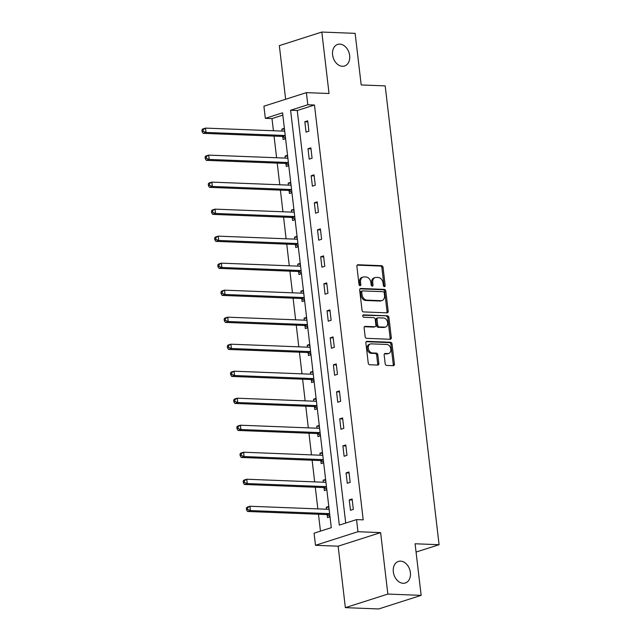 <?xml version="1.0" encoding="UTF-8"?>
<svg xmlns="http://www.w3.org/2000/svg" width="641" height="641" viewBox="0 0 641 641"><rect width="100%" height="100%" fill="white"/><g stroke="black" fill="none" stroke-linecap="round" stroke-linejoin="round"><path stroke-width="0.96" d="M384.4 286.639A1.218 0.889 72.3 0 0 385.169 285.485L383.054 267.425A1.739 1.274 72.3 0 0 381.539 265.678L357.999 264.757A1.739 1.274 72.3 0 0 357.67 264.805A1.739 1.274 72.3 0 0 356.893 266.408L359.008 284.46A1.218 0.889 72.3 0 0 360.843 284.532L360.571 282.2A5.561 4.07 72.3 0 1 363.062 277.064A5.561 4.07 72.3 0 1 364.112 276.92L366.075 277A5.561 4.07 72.3 0 1 370.899 282.601L371.179 284.941A1.218 0.889 72.3 0 0 373.006 285.013L372.733 282.673A5.561 4.07 72.3 0 1 375.225 277.537A5.561 4.07 72.3 0 1 376.283 277.401L378.238 277.473A5.561 4.07 72.3 0 1 383.07 283.074L383.342 285.413A1.218 0.889 72.3 0 0 384.4 286.639M383.959 286.487A1.218 0.889 72.3 0 0 384.023 285.854L381.9 267.794A1.739 1.274 72.3 0 0 380.393 266.047L357.189 265.142M359.625 285.533A1.218 0.889 72.3 0 0 359.697 284.9L359.417 282.569L360.571 282.2M371.788 286.014A1.218 0.889 72.3 0 0 371.86 285.373L371.588 283.042L372.733 282.673M400.553 561.131A11.33 8.301 72.3 0 0 398.406 561.42A11.33 8.301 72.3 0 0 393.566 573.318A11.33 8.301 72.3 0 0 403.157 583.294A11.33 8.301 72.3 0 0 405.304 583.006A11.33 8.301 72.3 0 0 410.144 571.107A11.33 8.301 72.3 0 0 400.553 561.131M339.818 44.125A11.33 8.301 72.3 0 0 337.671 44.413A11.33 8.301 72.3 0 0 332.831 56.312A11.33 8.301 72.3 0 0 342.422 66.287A11.33 8.301 72.3 0 0 344.57 65.999A11.33 8.301 72.3 0 0 349.409 54.1A11.33 8.301 72.3 0 0 339.818 44.125M385.177 363.687A1.739 1.274 72.3 0 0 386.683 365.434L393.294 365.69A1.739 1.274 72.3 0 0 393.622 365.65A1.739 1.274 72.3 0 0 394.399 364.04L392.044 343.993A1.739 1.274 72.3 0 0 390.537 342.238L366.997 341.324A1.739 1.274 72.3 0 0 366.66 341.365A1.739 1.274 72.3 0 0 365.883 342.967L368.238 363.022A1.739 1.274 72.3 0 0 369.745 364.777L377.725 365.082A1.739 1.274 72.3 0 0 378.054 365.041A1.739 1.274 72.3 0 0 378.839 363.439L377.829 354.858A1.739 1.274 72.3 0 0 376.323 353.103L372.365 352.951A4.647 3.405 72.3 0 1 368.431 348.856A4.647 3.405 72.3 0 1 370.41 343.977A4.647 3.405 72.3 0 1 371.291 343.856L386.795 344.457A4.647 3.405 72.3 0 1 390.73 348.552A4.647 3.405 72.3 0 1 388.742 353.439A4.647 3.405 72.3 0 1 387.861 353.552L385.281 353.455A1.739 1.274 72.3 0 0 384.953 353.495A1.739 1.274 72.3 0 0 384.167 355.098L385.177 363.687M356.54 519.603L357.966 531.718L315.484 545.299L314.066 533.184L331.285 527.679L282.553 112.824L265.334 118.337L263.908 106.214L306.39 92.633L307.808 104.755L290.589 110.26L339.321 525.107L356.54 519.603L363.207 519.859L314.475 105.012L307.808 104.755M306.39 92.633L329.041 93.514L321.822 32.05L355.138 33.348L361.195 84.949L385.185 85.878L439.085 544.706L415.096 543.776L421.153 595.369L387.845 594.071L380.618 532.607L357.966 531.718M387.084 312.84A1.739 1.274 72.3 0 0 387.412 312.792A1.739 1.274 72.3 0 0 388.19 311.189L385.834 291.134A1.739 1.274 72.3 0 0 384.328 289.387L360.787 288.466A1.739 1.274 72.3 0 0 360.45 288.514A1.739 1.274 72.3 0 0 359.673 290.117L362.029 310.172A1.739 1.274 72.3 0 0 363.535 311.919L387.084 312.84M388.943 317.559L391.298 337.615A1.739 1.274 72.3 0 1 390.521 339.217A1.739 1.274 72.3 0 1 390.185 339.265L366.644 338.344A1.739 1.274 72.3 0 1 365.138 336.597L364.128 328.016A1.739 1.274 72.3 0 1 364.905 326.405A1.739 1.274 72.3 0 1 365.234 326.365L374.785 326.734A1.739 1.274 72.3 0 0 375.113 326.694A1.739 1.274 72.3 0 0 375.89 325.091L375.225 319.394A1.739 1.274 72.3 0 0 373.719 317.648L363.776 317.255A1.218 0.889 72.3 0 1 363.495 314.875L387.436 315.813A1.739 1.274 72.3 0 1 388.943 317.559L387.789 317.928L390.145 337.983L391.298 337.615M421.153 595.369L378.679 608.95L345.363 607.652L387.845 594.071M321.822 32.05L279.34 45.631L285.638 99.267M416.073 552.061L439.085 544.706M314.475 105.012L297.248 110.516L345.715 523.064M304.828 121.75L306.045 132.134L308.914 131.221L307.696 120.829L304.828 121.75L307.816 121.87M308 148.76L309.218 159.152L312.087 158.231L310.869 147.839L308 148.76L310.989 148.88M311.173 175.77L312.391 186.162L315.26 185.241L314.042 174.849L311.173 175.77L314.162 175.89M314.346 202.78L315.564 213.173L318.433 212.251L317.215 201.859L314.346 202.78L317.335 202.901M317.519 229.79L318.737 240.183L321.606 239.261L320.388 228.869L317.519 229.79L320.508 229.911M320.692 256.801L321.91 267.193L324.779 266.271L323.561 255.879L320.692 256.801L323.681 256.921M323.865 283.811L325.083 294.203L327.952 293.282L326.734 282.889L323.865 283.811L326.854 283.931M327.038 310.821L328.256 321.213L331.125 320.292L329.907 309.899L327.038 310.821L330.027 310.941M330.211 337.831L331.429 348.223L334.298 347.302L333.08 336.918L330.211 337.831L333.2 337.951M333.384 364.841L334.602 375.233L337.47 374.312L336.253 363.928L333.384 364.841L336.373 364.961M336.557 391.851L337.775 402.244L340.643 401.322L339.426 390.938L336.557 391.851L339.546 391.971M339.73 418.861L340.948 429.254L343.816 428.332L342.598 417.948L339.73 418.861L342.719 418.982M342.903 445.872L344.121 456.264L346.989 455.342L345.771 444.958L342.903 445.872L345.892 445.992M346.076 472.882L347.294 483.274L350.162 482.353L348.944 471.968L346.076 472.882L349.065 473.002M349.249 499.892L350.467 510.284L353.335 509.363L352.117 498.978L349.249 499.892L352.238 500.012M282.825 115.132L271.992 118.593L273.419 130.748M274.052 136.108L276.591 157.758M277.224 163.118L279.764 184.768M280.397 190.129L282.937 211.778M283.57 217.139L286.11 238.789M286.743 244.149L289.283 265.799M289.916 271.159L292.456 292.809M293.089 298.169L295.629 319.819M296.262 325.179L298.802 346.829M299.435 352.189L301.975 373.839M302.608 379.2L305.148 400.849M305.781 406.21L308.321 427.859M308.954 433.22L311.494 454.87M312.127 460.23L314.667 481.88M315.3 487.24L317.84 508.89M318.473 514.25L320.46 531.141M284.372 128.288L281.864 129.089L282.096 131.084M282.753 136.677L283.082 139.482L285.59 138.68M287.545 155.298L285.037 156.1L285.269 158.095M285.926 163.687L286.255 166.492L288.762 165.69M290.718 182.308L288.21 183.11L288.442 185.105M289.099 190.697L289.428 193.502L291.935 192.701M293.89 209.319L291.383 210.12L291.615 212.115M292.272 217.708L292.6 220.512L295.108 219.711M297.063 236.329L294.556 237.13L294.788 239.125M295.445 244.718L295.773 247.522L298.281 246.721M300.236 263.339L297.728 264.14L297.961 266.135M298.618 271.728L298.946 274.532L301.454 273.731M303.409 290.349L300.901 291.15L301.134 293.145M301.791 298.738L302.119 301.542L304.627 300.741M306.582 317.359L304.074 318.16L304.307 320.155M304.964 325.748L305.292 328.553L307.8 327.751M309.755 344.369L307.247 345.17L307.48 347.166M308.137 352.758L308.465 355.563L310.973 354.761M312.928 371.379L310.42 372.181L310.653 374.176M311.31 379.768L311.638 382.573L314.146 381.772M316.101 398.39L313.593 399.191L313.826 401.186M314.483 406.779L314.811 409.583L317.319 408.782M319.274 425.4L316.766 426.201L316.999 428.196M317.656 433.789L317.984 436.593L320.492 435.792M322.447 452.41L319.939 453.211L320.171 455.206M320.829 460.799L321.157 463.603L323.665 462.802M325.62 479.42L323.112 480.221L323.344 482.216M324.001 487.809L324.33 490.613L326.838 489.812M328.793 506.43L326.285 507.231L326.517 509.226M327.174 514.819L327.503 517.624L330.011 516.822M380.618 532.607L338.144 546.188L345.363 607.652M338.144 546.188L315.484 545.299M271.992 118.593L265.334 118.337M297.248 110.516L290.589 110.26M281.864 129.089L284.476 129.194M285.037 156.1L287.649 156.204M288.21 183.11L290.822 183.214M291.383 210.12L293.995 210.224M294.556 237.13L297.168 237.234M297.728 264.14L300.341 264.244M300.901 291.15L303.514 291.254M304.074 318.16L306.686 318.265M307.247 345.17L309.859 345.275M310.42 372.181L313.032 372.285M313.593 399.191L316.205 399.295M316.766 426.201L319.378 426.305M319.939 453.211L322.551 453.315M323.112 480.221L325.724 480.325M326.285 507.231L328.897 507.335M375.225 277.537L374.08 277.906A5.561 4.07 72.3 0 0 371.588 283.042M363.062 277.064L361.909 277.433A5.561 4.07 72.3 0 0 359.417 282.569M386.739 312.824A1.739 1.274 72.3 0 0 387.044 311.558L384.688 291.503A1.739 1.274 72.3 0 0 383.182 289.748L359.978 288.843M384.223 292.929A1.218 0.889 72.3 0 0 383.166 291.711L362.502 290.902A1.218 0.889 72.3 0 0 361.724 292.056L362.013 294.523A5.561 4.07 72.3 0 0 366.836 300.124L380.97 300.669A5.561 4.07 72.3 0 0 382.02 300.533A5.561 4.07 72.3 0 0 384.512 295.397L384.223 292.929M361.356 291.27A1.218 0.889 72.3 0 0 360.579 292.424L361.724 292.056M382.02 300.533L380.874 300.901A5.561 4.07 72.3 0 1 379.817 301.038L365.69 300.485A5.561 4.07 72.3 0 1 360.867 294.884L360.579 292.424M389.848 339.249A1.739 1.274 72.3 0 0 390.145 337.983M364.433 326.742L373.639 327.102A1.739 1.274 72.3 0 0 373.967 327.062L375.113 326.694M362.854 315.268L387.436 315.813M384.696 327.126A4.647 3.405 72.3 0 0 385.578 327.006A4.647 3.405 72.3 0 0 387.557 322.127A4.647 3.405 72.3 0 0 383.622 318.032L378.166 317.816A1.739 1.274 72.3 0 0 377.837 317.864A1.739 1.274 72.3 0 0 377.052 319.466L377.725 325.163A1.739 1.274 72.3 0 0 379.232 326.91L384.696 327.126L383.542 327.487A4.647 3.405 72.3 0 0 384.424 327.375L385.578 327.006M377.012 318.184A1.739 1.274 72.3 0 0 376.684 318.232A1.739 1.274 72.3 0 0 375.906 319.835L377.052 319.466M383.542 327.487L378.086 327.279A1.739 1.274 72.3 0 1 376.579 325.524L375.906 319.835M387.789 317.928A1.739 1.274 72.3 0 0 386.283 316.181M388.742 353.439L387.597 353.8A4.647 3.405 72.3 0 1 386.715 353.92L384.472 353.832M370.41 343.977L369.264 344.345A4.647 3.405 72.3 0 0 367.277 349.225A4.647 3.405 72.3 0 0 371.211 353.319L372.365 352.951M377.389 365.074A1.739 1.274 72.3 0 0 377.685 363.808L376.676 355.218A1.739 1.274 72.3 0 0 375.169 353.471L371.211 353.319M392.949 365.682A1.739 1.274 72.3 0 0 393.254 364.409L390.898 344.353A1.739 1.274 72.3 0 0 389.391 342.606L366.187 341.701M284.58 131.165L284.7 131.125A1.771 1.298 -107.7 0 1 284.396 131.173L205.505 128.104L206.017 132.431L203.149 133.344L282.032 136.421A1.771 1.298 -107.7 0 1 282.545 136.565L285.525 138.144M284.644 130.628L283.642 131.149M203.269 131.341L203.069 129.61L201.915 129.971L202.123 131.701L203.269 131.341L206.017 132.431L284.908 135.507A1.771 1.298 -107.7 0 1 285.221 135.563M201.915 129.971L202.636 129.017L205.505 128.104L203.069 129.61M203.149 133.344L202.123 131.701M287.873 158.151A1.771 1.298 -107.7 0 1 287.569 158.183L208.678 155.114L209.19 159.441L206.322 160.354L285.205 163.431A1.771 1.298 -107.7 0 1 285.718 163.575L288.698 165.154M287.817 157.638L286.815 158.159M206.442 158.351L206.242 156.62L205.088 156.981L205.296 158.712L206.442 158.351L209.19 159.441L288.081 162.518A1.771 1.298 -107.7 0 1 288.394 162.574M205.088 156.981L205.809 156.027L208.678 155.114L206.242 156.62M206.322 160.354L205.296 158.712M291.046 185.161A1.771 1.298 -107.7 0 1 290.742 185.193L211.85 182.124L212.363 186.451L209.495 187.364L288.378 190.441A1.771 1.298 -107.7 0 1 288.891 190.585L291.871 192.164M290.99 184.648L289.988 185.169M209.615 185.361L209.415 183.63L208.261 183.991L208.469 185.722L209.615 185.361L212.363 186.451L291.254 189.528A1.771 1.298 -107.7 0 1 291.567 189.584M208.261 183.991L208.982 183.038L211.85 182.124L209.415 183.63M209.495 187.364L208.469 185.722M294.099 212.195L294.219 212.155A1.771 1.298 -107.7 0 1 293.915 212.203L215.023 209.134L215.536 213.461L212.668 214.374L291.551 217.451A1.771 1.298 -107.7 0 1 292.064 217.595L295.044 219.174M294.163 211.658L293.161 212.179M212.788 212.371L212.588 210.641L211.434 211.001L211.642 212.732L212.788 212.371L215.536 213.461L294.427 216.538A1.771 1.298 -107.7 0 1 294.74 216.594M211.434 211.001L212.155 210.048L215.023 209.134L212.588 210.641M212.668 214.374L211.642 212.732M297.272 239.205L297.392 239.165A1.771 1.298 -107.7 0 1 297.087 239.213L218.196 236.144L218.709 240.471L215.841 241.385L294.724 244.461A1.771 1.298 -107.7 0 1 295.237 244.606L298.217 246.184M297.336 238.668L296.334 239.189M215.961 239.381L215.761 237.651L214.607 238.011L214.815 239.742L215.961 239.381L218.709 240.471L297.6 243.548A1.771 1.298 -107.7 0 1 297.913 243.604M214.607 238.011L215.328 237.058L218.196 236.144L215.761 237.651M215.841 241.385L214.815 239.742M300.445 266.215L300.565 266.175A1.771 1.298 -107.7 0 1 300.26 266.223L221.369 263.155L221.882 267.481L219.014 268.395L297.897 271.472A1.771 1.298 -107.7 0 1 298.41 271.616L301.39 273.194M300.509 265.678L299.507 266.199M219.134 266.392L218.934 264.661L217.78 265.021L217.988 266.752L219.134 266.392L221.882 267.481L300.773 270.558A1.771 1.298 -107.7 0 1 301.086 270.614M217.78 265.021L218.501 264.068L221.369 263.155L218.934 264.661M219.014 268.395L217.988 266.752M303.738 293.201A1.771 1.298 -107.7 0 1 303.433 293.233L224.542 290.165L225.055 294.491L222.187 295.405L301.07 298.482A1.771 1.298 -107.7 0 1 301.582 298.626L304.563 300.204M303.682 292.689L302.68 293.209M222.307 293.402L222.106 291.671L220.953 292.032L221.161 293.762L222.307 293.402L225.055 294.491L303.946 297.568A1.771 1.298 -107.7 0 1 304.259 297.624M220.953 292.032L221.674 291.078L224.542 290.165L222.106 291.671M222.187 295.405L221.161 293.762M306.911 320.212A1.771 1.298 -107.7 0 1 306.606 320.244L227.715 317.175L228.228 321.502L225.36 322.415L304.243 325.492A1.771 1.298 -107.7 0 1 304.755 325.636L307.736 327.214M306.855 319.699L305.853 320.22M225.48 320.412L225.279 318.681L224.126 319.042L224.334 320.772L225.48 320.412L228.228 321.502L307.119 324.578A1.771 1.298 -107.7 0 1 307.432 324.634M224.126 319.042L224.847 318.088L227.715 317.175L225.279 318.681M225.36 322.415L224.334 320.772M309.964 347.246L310.084 347.206A1.771 1.298 -107.7 0 1 309.779 347.254L230.888 344.185L231.401 348.512L228.533 349.425L307.416 352.502A1.771 1.298 -107.7 0 1 307.928 352.646L310.909 354.225M310.028 346.709L309.026 347.23M228.653 347.422L228.452 345.691L227.299 346.052L227.507 347.783L228.653 347.422L231.401 348.512L310.292 351.589A1.771 1.298 -107.7 0 1 310.605 351.645M227.299 346.052L228.02 345.098L230.888 344.185L228.452 345.691M228.533 349.425L227.507 347.783M313.137 374.256L313.257 374.216A1.771 1.298 -107.7 0 1 312.952 374.264L234.061 371.195L234.574 375.522L231.705 376.435L310.589 379.512A1.771 1.298 -107.7 0 1 311.101 379.656L314.082 381.235M313.201 373.719L312.199 374.24M231.826 374.432L231.625 372.701L230.472 373.062L230.68 374.793L231.826 374.432L234.574 375.522L313.465 378.599A1.771 1.298 -107.7 0 1 313.778 378.655M230.472 373.062L231.193 372.109L234.061 371.195L231.625 372.701M231.705 376.435L230.68 374.793M316.309 401.266L316.43 401.226A1.771 1.298 -107.7 0 1 316.125 401.282L237.234 398.205L237.747 402.532L234.878 403.445L313.761 406.522A1.771 1.298 -107.7 0 1 314.274 406.666L317.255 408.245M316.374 400.729L315.372 401.25M234.999 401.442L234.798 399.712L233.645 400.072L233.853 401.803L234.999 401.442L237.747 402.532L316.638 405.609A1.771 1.298 -107.7 0 1 316.95 405.665M233.645 400.072L234.366 399.119L237.234 398.205L234.798 399.712M234.878 403.445L233.853 401.803M319.603 428.252A1.771 1.298 -107.7 0 1 319.298 428.292L240.407 425.215L240.92 429.542L238.051 430.456L316.934 433.532A1.771 1.298 -107.7 0 1 317.447 433.677L320.428 435.255M319.547 427.739L318.545 428.26M238.172 428.452L237.971 426.722L236.817 427.082L237.026 428.821L238.172 428.452L240.92 429.542L319.811 432.619A1.771 1.298 -107.7 0 1 320.123 432.675M236.817 427.082L237.539 426.129L240.407 425.215L237.971 426.722M238.051 430.456L237.026 428.821M322.776 455.262A1.771 1.298 -107.7 0 1 322.471 455.302L243.58 452.226L244.093 456.552L241.224 457.466L320.107 460.542A1.771 1.298 -107.7 0 1 320.62 460.687L323.601 462.265M322.719 454.749L321.718 455.27M241.345 455.463L241.144 453.732L239.99 454.092L240.199 455.831L241.345 455.463L244.093 456.552L322.984 459.629A1.771 1.298 -107.7 0 1 323.296 459.685M239.99 454.092L240.712 453.139L243.58 452.226L241.144 453.732M241.224 457.466L240.199 455.831M325.828 482.296L325.949 482.256A1.771 1.298 -107.7 0 1 325.644 482.312L246.753 479.236L247.266 483.562L244.397 484.476L323.28 487.553A1.771 1.298 -107.7 0 1 323.793 487.697L326.774 489.275M325.892 481.76L324.891 482.28M244.517 482.473L244.317 480.742L243.163 481.103L243.372 482.841L244.517 482.473L247.266 483.562L326.157 486.639A1.771 1.298 -107.7 0 1 326.469 486.695M243.163 481.103L243.884 480.149L246.753 479.236L244.317 480.742M244.397 484.476L243.372 482.841M329.001 509.307L329.121 509.266A1.771 1.298 -107.7 0 1 328.817 509.323L249.926 506.246L250.439 510.573L247.57 511.486L326.453 514.563A1.771 1.298 -107.7 0 1 326.966 514.707L329.947 516.285M329.065 508.77L328.064 509.291M247.69 509.483L247.49 507.752L246.336 508.113L246.545 509.851L247.69 509.483L250.439 510.573L329.33 513.649A1.771 1.298 -107.7 0 1 329.642 513.705M246.336 508.113L247.057 507.159L249.926 506.246L247.49 507.752M247.57 511.486L246.545 509.851M384.023 285.854L385.169 285.485M359.697 284.9L360.843 284.532M371.86 285.373L373.006 285.013M357.374 264.957L357.999 264.757M380.393 266.047L381.539 265.678M381.9 267.794L383.054 267.425M360.162 288.666L360.787 288.466M383.182 289.748L384.328 289.387M384.688 291.503L385.834 291.134M387.044 311.558L388.19 311.189M360.867 294.884L362.013 294.523M365.69 300.485L366.836 300.124M379.817 301.038L380.97 300.669M364.609 326.565L365.234 326.365M373.639 327.102L374.785 326.734M363.062 315.019L363.495 314.875M376.579 325.524L377.725 325.163M378.086 327.279L379.232 326.91M384.656 353.656L385.281 353.455M386.715 353.92L387.861 353.552M375.169 353.471L376.323 353.103M376.676 355.218L377.829 354.858M377.685 363.808L378.839 363.439M366.372 341.517L366.997 341.324M389.391 342.606L390.537 342.238M390.898 344.353L392.044 343.993M393.254 364.409L394.399 364.04M282.032 136.421L284.908 135.507M282.545 136.565L285.237 135.708M285.205 163.431L288.081 162.518M285.718 163.575L288.41 162.718M288.378 190.441L291.254 189.528M288.891 190.585L291.583 189.728M291.551 217.451L294.427 216.538M292.064 217.595L294.756 216.738M294.724 244.461L297.6 243.548M295.237 244.606L297.929 243.748M297.897 271.472L300.773 270.558M298.41 271.616L301.102 270.758M301.07 298.482L303.946 297.568M301.582 298.626L304.275 297.769M304.243 325.492L307.119 324.578M304.755 325.636L307.448 324.779M307.416 352.502L310.292 351.589M307.928 352.646L310.621 351.789M310.589 379.512L313.465 378.599M311.101 379.656L313.794 378.799M313.761 406.522L316.638 405.609M314.274 406.666L316.966 405.809M316.934 433.532L319.811 432.619M317.447 433.677L320.139 432.819M320.107 460.542L322.984 459.629M320.62 460.687L323.312 459.829M323.28 487.553L326.157 486.639M323.793 487.697L326.485 486.84M326.453 514.563L329.33 513.649M326.966 514.707L329.658 513.85M361.123 291.302L362.269 290.934M376.684 318.232L377.837 317.864"/></g></svg>
